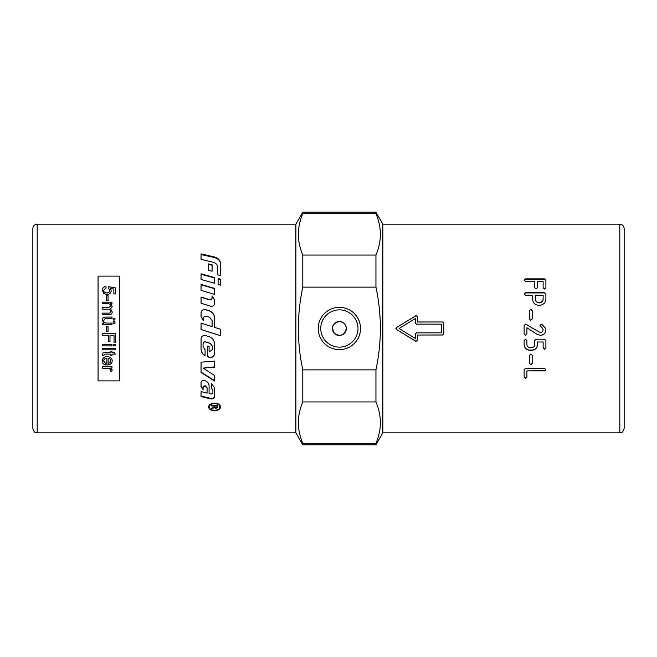 <?xml version="1.0" encoding="UTF-8"?>
<svg xmlns="http://www.w3.org/2000/svg" width="657" height="657" viewBox="0 0 657 657"><rect width="100%" height="100%" fill="white"/><g stroke="black" fill="none" stroke-linecap="round" stroke-linejoin="round"><path stroke-width="0.99" d="M201.058 329.543L220.604 335.678M218.14 328.5L214.593 327.383L220.604 329.28L220.604 335.743L201.058 329.551L201.058 323.088L212.088 326.578L212.088 320.591L209.64 317.257L206.175 316.173C204.672 315.935 203.801 316.567 203.571 318.07L203.571 320.567L201.058 316.871L201.058 312.904C201.469 310.293 202.988 309.201 205.633 309.603L209 310.654C212.523 311.968 214.387 314.489 214.593 318.226L214.593 327.375M214.593 318.317C214.387 314.604 212.523 312.108 209 310.81L205.633 309.767C202.988 309.357 201.469 310.449 201.058 313.036M203.571 319.458L203.571 318.152M212.088 326.578L201.058 323.137M214.593 396.179C214.248 397.863 212.942 398.569 210.675 398.298L201.058 396.04M212.909 392.393L212.909 389.831L211.332 387.959M207.078 392.549L207.078 387.753L205.058 385.577L203.103 386.759L203.103 389.576L201.058 386.71L201.058 382.095M203.103 389.067L201.058 386.226M212.909 389.831L211.332 388.451L211.332 383.401L214.593 387.876L214.593 396.746C214.248 398.446 212.942 399.16 210.675 398.889L201.058 396.606L201.058 391.58L207.078 393.091L207.078 388.254L205.148 386.078L203.103 387.244L203.103 386.759M201.058 382.546C201.354 380.92 202.438 380.239 204.327 380.485L204.532 380.543C207.398 381.503 208.91 383.261 209.082 385.831L209.082 393.592L210.954 394.052L212.909 392.935L212.909 390.348M207.078 387.753L207.078 388.254M220.604 264.237C220.358 260.813 218.14 258.546 213.96 257.437L201.058 254.546M220.604 275.677L217.598 274.856L217.598 267.136C217.426 264.681 215.915 263.046 213.049 262.225L201.058 259.334L201.058 253.922L213.96 256.838C218.14 257.955 220.358 260.246 220.604 263.703L220.604 275.677M201.058 348.908C201.165 351.848 202.496 354.074 205.074 355.601M203.07 344.572L203.07 343.767C203.3 342.281 204.171 341.656 205.674 341.886L210.24 343.307L212.334 346.116L210.24 343.43L205.674 342.001C204.171 341.763 203.3 342.396 203.07 343.89L203.07 346.953L205.074 349.738L205.074 355.831C202.496 354.295 201.165 352.037 201.058 349.081L201.058 338.881C201.469 336.253 202.988 335.144 205.633 335.555L209 336.614C212.523 337.953 214.387 340.482 214.593 344.211L214.593 353.647C214.133 356.562 212.392 357.794 209.369 357.334L207.579 356.784L207.579 346.091L209.082 346.559L209.082 350.978L210.051 351.281L212.334 349.647L212.334 346.116M207.579 356.554L209.369 357.096C212.392 357.548 214.133 356.332 214.593 353.433M201.058 372.158L214.593 380.608M203.112 368.101L214.593 375.517L214.593 381.044L201.058 372.527L201.058 362.171L214.593 361.095L214.593 367.214L203.112 368.101L214.593 366.893M218.855 404.392L219.791 407.028C220.12 402.478 209.025 402.478 209.345 407.028C209.025 411.356 220.12 411.356 219.791 407.028M210.281 404.392L209.345 407.028M220.358 406.691L219.151 408.654M209.994 408.654L208.786 406.691M220.382 407.028C220.736 411.824 208.4 411.824 208.762 407.028C208.4 401.961 220.736 401.961 220.382 407.028M214.593 300.011L212.096 296.184M212.096 298.007L212.096 298.007C211.866 299.444 210.996 300.044 209.484 299.822L201.058 297.293M212.096 295.913L214.593 299.773L214.593 303.427C214.248 305.628 212.942 306.556 210.675 306.211L201.058 303.247L201.058 297.03L209.484 299.584C210.996 299.806 211.866 299.198 212.096 297.752L212.096 295.913M214.593 288.686L201.058 284.793M214.593 288.349L214.593 294.393L201.058 290.369L201.058 284.432L214.593 288.349M201.058 274.298L214.593 277.968M214.593 277.541L214.593 283.282L201.058 279.455L201.058 273.846L214.593 277.541M208.581 264.426L212.088 265.297M212.088 264.763L212.088 271.251L208.581 270.331L208.581 263.892L212.088 264.763M220.604 285.368L220.604 279.627L218.099 278.929M218.099 284.284L218.099 278.519L220.604 279.217L220.604 285.007L218.099 284.284M214.938 405.385L214.938 407.118L215.989 408.112L216.999 407.25L216.999 405.936L214.938 405.936M216.999 405.385L216.999 405.936M217.689 406.568L215.989 407.997L214.289 406.872L212.613 407.849M211.455 405.936L211.455 405.385L211.455 405.936L214.223 405.936L214.223 405.385M211.455 408.326L211.455 408.983L211.455 408.326L214.198 406.88L214.223 405.936M213.985 407.192L213.985 407.849L211.455 408.983M214.289 406.872L213.985 407.849M211.455 405.385L217.689 405.385L217.689 407.225L215.989 408.662L214.289 407.529M37.194 224.152L37.194 432.848C35.93 432.019 34.936 434.458 32.85 428.495L32.85 228.505C33.105 225.86 34.558 224.407 37.194 224.152L295.888 224.152L295.888 432.848L302.795 444.805L375.944 444.805L375.944 443.319C381.832 429.53 381.832 415.733 375.944 401.944L302.795 401.944C296.907 415.733 296.907 429.53 302.795 443.319L302.795 444.805M339.373 321.544C343.595 321.955 345.911 324.279 346.329 328.5C344.523 335.333 340.564 336.975 334.454 333.419C330.898 327.309 332.532 323.351 339.373 321.544M302.795 369.875L375.944 369.875C381.832 342.289 381.832 314.711 375.944 287.125L302.795 287.125C296.907 314.711 296.907 342.289 302.795 369.875L302.795 401.944M375.944 369.875L375.944 401.944M375.944 444.805L382.85 432.848L382.85 224.152L375.944 212.195L375.944 213.681L302.795 213.681C296.907 227.47 296.907 241.267 302.795 255.056L302.795 287.125M302.795 255.056L375.944 255.056C381.832 241.267 381.832 227.47 375.944 213.681M375.944 255.056L375.944 287.125M624.15 415.454L624.15 241.546M295.888 224.152L302.795 212.195L302.795 213.681M302.795 443.319L375.944 443.319M360.521 328.5A21.147 21.147 0 0 1 328.796 346.814A21.147 21.147 0 0 1 328.796 310.186A21.147 21.147 0 0 1 360.521 328.5M357.991 328.5A18.618 18.618 0 0 0 330.06 312.371A18.618 18.618 0 0 0 330.06 344.629A18.618 18.618 0 0 0 357.991 328.5M346.329 328.5A6.956 6.956 0 0 1 339.373 335.456A6.956 6.956 0 0 1 332.409 328.5A6.956 6.956 0 0 1 339.373 321.544A6.956 6.956 0 0 1 346.329 328.5M441.545 332.844L441.545 324.156L416.546 324.156L415.454 323.072L415.454 318.497L399.062 328.5L415.454 338.503L415.454 333.928L416.546 332.844L441.545 332.844M624.15 428.495L624.15 228.505C623.895 225.86 622.442 224.407 619.806 224.152L619.806 432.848C621.128 431.961 622.023 434.523 624.15 428.495M543.125 298.935L543.125 295.248L535.34 295.248L535.34 298.935C535.537 301.21 536.843 302.45 539.249 302.655C541.623 302.45 542.912 301.21 543.125 298.935L543.125 295.519M382.85 224.152L619.806 224.152M525.534 368.314L544.505 368.314L545.877 369.604L544.505 370.885L526.914 370.885L526.914 377.225L525.534 378.457L524.138 377.225L524.138 369.604L525.534 368.314M530.807 364.75L529.411 363.436L529.411 355.371L530.807 354.041L532.186 355.371L532.186 363.436L530.807 364.75L529.411 363.14M534.683 340.597L536.079 339.209L544.522 339.209L545.901 340.597L545.901 347.857L544.522 349.228L543.125 347.857L543.125 341.985L537.459 341.985L537.459 344.769C537.122 348.128 535.258 349.959 531.866 350.271L529.747 350.271C526.323 349.951 524.45 348.12 524.138 344.769L524.138 340.597L525.534 339.209L526.914 340.597L526.914 344.753C527.062 346.453 528.006 347.381 529.747 347.528L531.866 347.528C533.574 347.364 534.511 346.436 534.683 344.753L534.683 340.597M541.787 324.238L545.745 328.5L545.901 329.765C545.581 333.189 543.717 335.062 540.309 335.374L537.097 334.356L526.914 327.769L526.914 333.978L525.534 335.374L524.138 333.978L524.138 325.535L525.534 324.156L540.309 332.582C542.017 332.417 542.961 331.481 543.125 329.765L542.715 328.5L539.972 325.535L541.352 324.156L545.745 328.5M530.807 320.312L529.411 318.924L529.411 310.556L530.807 309.201L532.186 310.556L532.186 318.924L530.807 320.312M417.63 321.979L442.629 321.979L443.713 323.072L443.713 333.928L442.629 335.021L417.63 335.021L417.63 340.433L415.98 341.353L396.409 329.428L396.409 327.572L415.98 315.647L417.63 316.567L417.63 322.037L442.629 321.979M524.138 280.096L525.534 278.864L544.522 278.864L545.901 280.096L545.901 287.725L544.522 289.014L543.125 287.725L543.125 281.336L537.459 281.336L537.459 287.725L536.079 289.014L534.683 287.725L534.683 281.336L525.534 281.336L524.138 280.096M544.522 292.611L545.901 293.925L545.901 298.935C545.524 302.852 543.306 304.996 539.249 305.365C535.036 305.119 532.811 302.976 532.564 298.935L532.564 295.248L525.534 295.248L524.138 293.925L525.534 292.611L544.522 292.611L545.901 294.213M524.138 294.213L525.534 292.907L544.522 292.907M535.34 295.519L535.34 299.181C535.537 301.44 536.843 302.663 539.249 302.869C541.623 302.663 542.912 301.44 543.125 299.181M524.138 280.498L525.534 279.274L544.522 279.274L545.901 280.498M443.713 323.113L442.629 322.037M417.63 335.021L442.629 334.963L443.713 333.887M417.63 316.666L415.98 315.754L396.409 327.58L395.892 328.492L396.409 329.42L415.98 341.246L417.63 340.334M529.411 310.704L530.807 309.357L532.186 310.704M545.901 329.757C545.581 333.156 543.717 335.004 540.309 335.316L537.097 334.356M537.097 334.306L528.039 328.5M526.914 333.928L525.534 335.316L524.138 333.928M524.138 325.56L525.534 324.197L526.314 324.377L532.942 328.5M543.125 329.757L542.715 328.5M539.972 325.56L541.787 324.279M545.901 347.701L544.522 349.056L543.125 347.701M537.459 341.985L543.125 341.985M537.459 344.638C537.122 347.964 535.258 349.779 531.866 350.082L529.747 350.082C526.323 349.77 524.45 347.955 524.138 344.638M532.186 363.14L530.807 364.446M545.877 369.259L544.505 370.532L526.914 370.885M526.914 376.814L525.534 378.038L524.138 376.814M119.804 380.888L119.804 276.112L98.065 276.112L98.065 380.888L119.804 380.888M110.877 360.882C110.795 359.379 109.891 358.525 108.15 358.32L108.15 363.337L109.949 362.771L110.877 360.857C110.795 359.354 109.891 358.5 108.15 358.295L108.15 358.32M103.625 360.956L105.58 363.321L105.366 364.881C103.379 364.364 102.369 363.058 102.311 360.956C102.402 358.205 104.02 356.767 107.165 356.644C110.433 356.817 112.101 358.221 112.191 360.874C112.101 363.42 110.466 364.775 107.263 364.931L106.836 364.922L106.836 358.237C104.726 358.451 103.658 359.354 103.625 360.956L103.625 360.956C103.658 359.33 104.726 358.426 106.836 358.213L106.836 358.237M103.888 354.977L103.954 355.651L102.533 355.872L102.393 354.698C102.147 353.146 103.116 352.423 105.284 352.546L110.737 352.546L110.737 351.396L111.977 351.396L111.977 352.546L114.318 352.546L115.279 354.098L111.977 354.098L111.977 355.651L110.737 355.651L110.737 354.098L105.202 354.098L103.888 354.952L105.202 354.082L110.737 354.098M102.525 349.836L102.525 348.267L115.566 348.267L115.566 349.836L102.525 349.836M115.566 344.317L115.566 345.894L113.727 345.894L113.727 344.334L115.566 344.334L115.566 345.911L113.727 345.911L113.727 344.317M111.977 344.317L111.977 345.894L102.525 345.894L102.525 344.334L111.977 344.334L111.977 345.911L102.525 345.911L102.525 344.317M108.446 335.259L102.525 335.259L102.525 333.534L115.566 333.534L115.566 342.305L114.031 342.305L114.031 335.259L109.99 335.259L109.99 341.361L108.446 341.361L108.446 335.259L102.525 335.259L102.525 333.526M106.442 331.481L106.442 326.545L108.052 326.545L108.052 331.481L106.442 331.481M113.152 320.016L113.152 318.349L114.975 318.349L114.975 320.016L113.152 320.016M113.152 323.326L113.152 321.659L114.975 321.659L114.975 323.326L113.152 323.326L113.152 321.667L114.975 321.667L114.975 323.334M102.525 324.665L102.525 323.236L103.913 323.236L102.311 320.255C102.435 318.415 103.206 317.372 104.635 317.134L111.977 317.035L111.977 318.629L105.046 318.727L103.699 320.567C103.658 322.209 104.734 323.047 106.919 323.072L111.977 323.072L111.977 324.665L102.525 324.665L102.525 323.244L103.913 323.236M102.525 303.706L102.525 302.154L111.977 302.154L111.977 303.542L110.647 303.542L112.191 306.334L110.524 308.954L112.191 311.837C112.207 313.718 111.148 314.687 109.005 314.728L102.525 314.728L102.525 313.143L108.479 313.143C110.089 313.175 110.861 312.625 110.795 311.484C110.844 310.063 109.916 309.299 108.011 309.201L102.525 309.201L102.525 307.632L108.66 307.632L110.795 305.981C110.885 304.503 109.76 303.748 107.428 303.706L102.525 303.706M106.442 300.446L106.442 295.732L108.052 295.732L108.052 300.446L106.442 300.446L106.442 295.757L108.052 295.757L108.052 300.471M102.303 290.32C102.418 288.029 103.634 286.731 105.941 286.452L106.081 287.996L103.617 290.312C103.724 291.905 104.783 292.767 106.812 292.899C108.709 292.808 109.703 291.946 109.768 290.295L108.495 288.095L108.701 286.715L115.402 287.873L115.402 293.925L113.866 293.925L113.866 289.055L110.368 288.407L111.181 290.698C111.017 293.03 109.604 294.295 106.96 294.508L103.888 293.531L102.303 290.32M110.54 369.883L109.341 368.446L102.525 368.191L102.525 366.737L111.977 366.737L111.977 368.076L110.548 368.076L112.191 369.965L111.682 371.468L110.187 370.959L110.54 369.883L109.341 368.478L102.525 368.224L102.525 366.713M105.58 363.296L105.366 364.881M105.366 364.857C103.379 364.339 102.369 363.025 102.311 360.931M112.191 360.849C112.101 363.395 110.466 364.742 107.263 364.898L106.836 364.89M103.954 355.626L102.533 355.872M102.533 355.848L102.393 354.673M110.737 352.53L110.737 351.372M111.977 351.372L111.977 352.53M115.279 354.082L111.977 354.098M111.977 355.626L110.737 355.626M115.566 348.251L115.566 349.82L102.525 349.82L102.525 348.251M115.566 333.526L115.566 342.289L114.031 342.289M114.031 335.259L109.99 335.259M109.99 341.344L108.446 341.344M106.442 326.545L108.052 326.545M108.052 331.473L106.442 331.473M113.152 320.025L113.152 318.358L114.975 318.358L114.975 320.025M102.311 320.263C102.435 318.423 103.206 317.388 104.635 317.142L111.977 317.044L111.977 318.637M103.699 320.575L103.699 320.567C103.658 322.217 104.734 323.047 106.919 323.072L111.977 323.072L111.977 324.673M102.525 303.731L102.525 302.179L111.977 302.179L111.977 303.567M112.191 306.351L110.647 303.542M110.524 308.971L112.191 311.845M102.525 314.736L102.525 313.151L108.479 313.151C110.089 313.192 110.861 312.633 110.795 311.492L110.795 311.484M102.525 309.217L102.525 307.648L108.66 307.648L110.795 305.981M102.303 290.353C102.418 288.062 103.634 286.764 105.941 286.485L106.081 288.029M109.768 290.328L109.768 290.295C109.703 291.971 108.709 292.841 106.812 292.932C104.783 292.8 103.724 291.938 103.617 290.345L103.617 290.312M108.495 288.127L108.701 286.715M108.701 286.748L115.402 287.906L115.402 293.95M113.866 293.95L113.866 289.088M110.368 288.439L111.181 290.723M111.977 366.713L111.977 368.043L110.548 368.076M112.191 369.932L111.682 371.468L110.187 370.926M210.675 398.298L210.675 398.889M205.058 385.577L205.058 386.053M205.148 385.602L205.148 386.078M213.96 257.437L213.96 256.838M213.147 407.627L213.147 408.293M215.989 408.112L215.989 408.662M544.522 279.274L544.522 278.864M525.534 279.274L525.534 278.864M525.534 378.038L525.534 378.457M37.194 432.848L295.888 432.848M302.795 212.195L375.944 212.195M382.85 432.848L619.806 432.848"/></g></svg>
